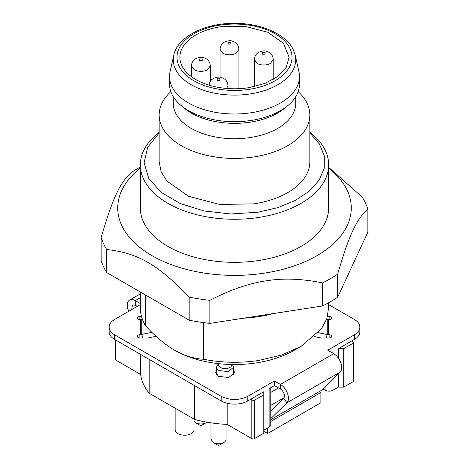<?xml version="1.0" encoding="UTF-8"?>
<svg xmlns="http://www.w3.org/2000/svg" width="469" height="469" viewBox="0 0 469 469"><rect width="100%" height="100%" fill="white"/><g stroke="black" fill="none" stroke-linecap="round" stroke-linejoin="round"><path stroke-width="0.7" d="M220.36 26.792A54.621 31.534 0 0 0 179.879 57.253A54.621 31.534 0 0 0 248.634 87.715L264.838 83.47L277.818 76.447L286.207 67.384L289.115 57.253L283.481 43.306L267.74 32.244L245.152 26.328L220.36 26.792M295.189 55.172L298.923 71.593A64.98 37.514 180 0 1 299.474 76.476A64.98 37.514 180 0 1 251.314 112.712A64.98 37.514 180 0 1 169.52 76.476A64.98 37.514 180 0 1 170.071 71.593L173.806 55.172A61.21 35.339 0 0 0 175.371 68.92A61.21 35.339 0 0 0 250.34 93.906A61.21 35.339 0 0 0 295.189 55.172L293.465 50.148C286.764 34.63 261.497 23.139 234.6 23.362C204.572 22.969 177.141 37.362 173.806 55.172M169.52 76.476L169.52 84.162A64.98 37.514 0 0 0 180.917 105.384A64.98 37.514 0 0 0 251.314 120.404A64.98 37.514 0 0 0 288.083 105.384A64.98 37.514 0 0 0 299.474 84.162L299.474 76.476M180.917 105.384L184.024 107.999A61.21 35.339 0 0 0 250.34 122.145A61.21 35.339 0 0 0 284.976 107.999L288.083 105.384M173.29 96.755L173.29 103.385A61.21 35.339 0 0 0 250.34 137.523A61.21 35.339 0 0 0 295.71 103.385L295.71 96.755M298.167 91.666A75.339 43.494 180 0 1 309.833 114.923A75.339 43.494 180 0 1 253.999 156.933A75.339 43.494 180 0 1 159.161 114.923A75.339 43.494 180 0 1 170.833 91.666M159.161 114.923L159.161 161.823L161.131 171.701L166.929 181.063L188.638 196.329L219.803 204.484L253.999 203.839A75.339 43.494 0 0 0 309.833 161.823L309.833 114.923M309.833 132.973L319.459 143.983L324.337 155.989L324.196 168.324L319.055 180.289L309.188 191.229L295.153 200.527L277.73 207.661L257.897 212.24L230.842 213.975L204.115 210.98L180.143 203.528L161.102 192.296L148.72 178.302L144.112 162.807L147.7 147.231L159.161 132.973M309.833 132.281A94.169 54.369 180 0 1 328.669 164.9A94.169 54.369 180 0 1 258.87 217.417A94.169 54.369 180 0 1 140.325 164.9A94.169 54.369 180 0 1 159.161 132.281M140.325 164.9L140.325 207.96A94.169 54.369 0 0 0 258.87 260.477A94.169 54.369 0 0 0 328.669 207.96L328.669 164.9M140.325 168.095A116.769 67.419 0 0 0 138.121 246.026A116.769 67.419 0 0 0 264.721 273.081A116.769 67.419 0 0 0 328.669 168.095M101.152 237.572L101.152 260.641A135.605 78.294 0 0 0 106.686 272.565L106.686 249.502A135.605 78.294 180 0 1 101.152 237.572C112.654 198.235 119.894 182.681 131.349 172.516A135.605 78.294 180 0 1 138.607 167.978L140.325 166.987M106.686 249.502C137.992 253.055 157.76 264.428 189.183 297.129L189.183 320.192L106.686 272.565M189.183 320.192A135.605 78.294 0 0 0 209.848 323.393L209.848 300.324A135.605 78.294 180 0 1 189.183 297.129M209.848 300.324C230.543 289.707 249.32 283.217 266.181 280.843C283.047 278 301.825 278.68 322.52 282.895L322.52 305.958L209.848 323.393M322.52 305.958A135.605 78.294 0 0 0 337.657 297.217L337.657 274.154A135.605 78.294 180 0 1 322.52 282.895M337.657 274.154C349.112 234.963 356.346 219.334 367.848 209.11L367.848 232.178L337.657 297.217M328.669 167.369L362.303 197.168A135.605 78.294 180 0 1 367.848 209.11M273.796 313.497A94.169 54.369 180 0 1 258.87 316.604A94.169 54.369 180 0 1 243.259 318.222M140.325 291.988L140.325 307.916A94.169 54.369 0 0 0 145.542 325.762L145.542 295.001M203.593 322.637L203.593 359.272C193.879 358.697 184.206 355.672 174.568 350.208L174.568 350.202C164.936 344.545 155.257 336.396 145.542 325.762M203.593 359.272C221.819 362.854 240.245 363.241 258.87 360.432L281.588 355.004L301.092 346.362L321.5 328.722L326.858 318.521L328.669 307.424M174.568 350.208A84.754 48.934 0 0 0 256.432 362.871A84.754 48.934 0 0 0 294.426 350.202L301.086 346.362M147.993 338.014L156.019 336.255M151.938 332.374L139.856 334.749A2.357 1.36 0 0 0 138.191 335.147A2.357 1.36 0 0 0 137.505 336.109L137.505 336.654A2.357 1.36 0 0 0 138.191 337.616A2.357 1.36 0 0 0 139.856 338.014L139.856 334.749M142.394 319.237L141.79 319.371A5.651 4.614 0 0 1 140.325 319.53L139.856 319.53A2.357 1.36 0 0 1 138.191 319.131A2.357 1.36 0 0 1 137.505 318.17L137.505 317.624L137.505 318.17M318.351 332.656L327.21 334.59A5.651 4.614 180 0 0 328.669 334.749L329.138 334.749L329.138 338.014L312.923 338.014M314.506 336.59L321.007 338.014M326.606 319.237L327.21 319.371A5.651 4.614 0 0 0 328.669 319.53L329.138 319.53A2.357 1.36 0 0 0 330.803 319.131A2.357 1.36 0 0 0 331.495 318.17L331.495 317.624A2.357 1.36 0 0 0 330.803 316.663A2.357 1.36 0 0 0 329.138 316.264L329.138 319.53M328.669 304.621L354.359 319.448C357.958 321.593 359.799 324.155 359.875 327.139C359.799 330.123 357.958 332.685 354.359 334.825L327.714 350.214L333.705 353.673L280.433 384.428L274.441 380.969L247.814 396.34C238.938 400.555 230.062 400.555 221.18 396.34L114.641 334.825C111.036 332.685 109.201 330.123 109.125 327.139C109.201 324.155 111.036 321.593 114.641 319.448L140.325 304.621M140.325 303.513L135.295 300.606A11.303 6.525 -120 0 0 129.643 300.043A11.303 6.525 -120 0 0 128.735 311.31M233.65 370.135L234.594 372.503L228.784 377.527L218.519 376.349L215.758 372.503L216.701 370.135M157.965 338.014L139.856 338.014M137.505 336.654L137.505 336.109M141.445 316.264L139.856 316.264A2.357 1.36 0 0 0 138.191 316.663A2.357 1.36 0 0 0 137.505 317.624M327.555 316.264L329.138 316.264M329.138 338.014A2.357 1.36 0 0 0 330.803 337.616A2.357 1.36 0 0 0 331.495 336.654L331.495 336.109A2.357 1.36 0 0 0 330.803 335.147A2.357 1.36 0 0 0 329.138 334.749M109.125 327.139L109.125 331.753A18.836 10.875 0 0 0 114.641 339.439L221.18 400.954A18.836 10.875 0 0 0 247.814 400.954L263.795 391.726L263.795 394.804L254.474 400.186L253.143 400.503L250.481 399.412M263.795 430.173L269.124 427.095A5.651 3.26 0 0 0 270.777 424.791L270.777 387.693M269.124 427.095L269.124 388.649L274.441 385.582L274.441 380.969M274.441 385.582L280.433 389.041L280.433 384.428A11.303 6.525 60 0 1 287.567 393.62A11.303 6.525 60 0 1 286.858 402.853L340.125 372.099L321.67 390.243A5.651 3.26 -120 0 0 320.89 392.53L270.777 421.461M333.705 353.673A11.303 6.525 60 0 1 340.84 362.865A11.303 6.525 60 0 1 340.125 372.099M331.706 352.518L333.049 351.744L333.049 353.298M325.058 386.907L325.058 390.19A5.651 3.26 0 0 0 329.056 391.146A5.651 3.26 0 0 0 333.049 390.19L338.378 387.113L338.378 373.816M338.378 358.117L338.378 348.666L354.359 339.439A18.836 10.875 0 0 0 359.875 331.753L359.875 327.139M131.654 309.628L132.469 304.938L135.295 305.219L137.294 306.374M331.495 317.624L331.495 318.17M115.421 339.89L115.421 359.436A1.882 1.085 0 0 0 115.972 360.204L140.612 374.432L140.612 354.435M140.612 374.432A94.169 54.369 0 0 0 149.189 393.221L149.189 359.389M194.623 385.618L194.623 419.45L149.189 393.221M194.623 419.45A94.169 54.369 0 0 0 227.166 424.404L227.166 403.281M227.166 424.404L251.812 438.626A1.882 1.085 0 0 0 253.143 438.949A1.882 1.085 0 0 0 254.474 438.626L263.795 433.245L263.795 394.804M270.777 392.418L278.527 387.945M338.378 387.113L343.707 387.113L353.028 381.731A1.882 1.085 0 0 0 353.579 380.963L353.579 342.517L353.028 343.285L343.707 348.666L338.378 348.666M325.058 390.19L322.959 388.977M270.777 410.903L283.645 398.251A5.651 3.26 -120 0 0 283.997 393.638A5.651 3.26 -120 0 0 280.433 389.041M270.777 418.659L286.858 402.853L283.645 398.251M343.707 387.113L343.707 348.666M351.697 340.981L353.579 342.517M270.777 405.38L284.038 397.73M193.973 419.075L193.973 429.786A9.415 5.435 180 0 1 188.163 434.81A9.415 5.435 180 0 1 177.898 433.632A9.415 5.435 180 0 1 175.142 429.786L175.142 408.206M218.747 363.686L217.704 364.818A8.477 4.895 0 0 0 216.701 367.121A8.477 4.895 0 0 0 219.181 370.58L228.415 371.641L233.662 367.127L232.536 364.689M320.89 392.53L320.89 402.748L267.617 433.503L267.617 427.968M231.745 364.513A6.589 3.805 180 0 1 227.94 368.271A6.589 3.805 180 0 1 220.512 367.508A6.589 3.805 180 0 1 218.876 363.698M267.617 433.503L263.795 431.298M193.973 421.355L195.544 422.675A7.533 4.35 0 0 0 206.196 422.675A7.533 4.35 0 0 0 206.929 422.182M210.986 439.195L213.19 442.472A7.533 4.35 0 0 0 223.842 442.472A7.533 4.35 0 0 0 226.052 439.4L226.052 424.345M195.544 422.675L200.873 425.752L206.196 422.675M213.19 442.472L218.519 445.55L223.842 442.472M219.615 25.185A57.505 33.199 0 0 0 178.953 65.848A57.505 33.199 0 0 0 249.385 89.321A57.505 33.199 0 0 0 290.047 48.659A57.505 33.199 0 0 0 219.615 25.185M254.38 86.624L254.38 59.563L257.141 63.403A9.415 5.435 0 0 0 270.455 63.403L273.216 59.563L273.216 79.484M220.09 77.197L220.09 49.374L222.845 53.214A9.415 5.435 0 0 0 236.165 53.214L238.92 49.374L238.92 88.682M191.452 76.664L191.452 65.906L194.213 69.746A9.415 5.435 0 0 0 207.533 69.746L210.288 65.906L210.288 81.454M226.633 88.459L227.934 85.704L227.934 88.559M265.132 54.175L265.132 52.639L262.464 52.639L262.464 54.175L265.132 54.175M230.836 43.992L230.836 42.45L228.174 42.45L228.174 43.992L230.836 43.992M202.203 60.519L202.203 58.983L199.542 58.983L199.542 60.519L202.203 60.519M219.85 80.322L219.85 78.78L217.188 78.78L217.188 80.322L219.85 80.322M141.79 319.371L141.79 334.59L142.91 338.014M326.084 338.014L327.21 334.59L327.21 319.371M140.325 319.53L140.325 334.749M328.669 334.749L328.669 319.53M135.295 305.219L135.295 300.606L140.325 297.698M114.641 339.439L114.641 334.825M221.18 400.954L221.18 396.34M247.814 400.954L247.814 396.34M354.359 334.825L354.359 339.439M333.049 390.19L333.049 379.052M139.856 316.264L139.856 319.53M115.972 360.204L115.972 340.213M251.812 400.186L251.812 438.626M321.67 390.243L270.777 419.62M254.474 438.626L254.474 400.186M353.028 381.731L353.028 343.285M254.38 59.563C254.52 56.368 255.963 53.935 258.7 52.264C265.073 49.714 266.421 51.338 268.895 52.264C271.633 53.935 273.075 56.368 273.216 59.563M220.09 49.374C220.225 46.179 221.667 43.746 224.405 42.081C230.777 39.525 232.126 41.149 234.606 42.081C237.343 43.746 238.78 46.179 238.92 49.374M191.452 65.906C191.592 62.711 193.035 60.278 195.772 58.607C202.145 56.057 203.493 57.681 205.967 58.607C208.711 60.278 210.147 62.711 210.288 65.906M209.098 85.704C209.238 82.509 210.681 80.076 213.418 78.411C219.791 75.861 221.139 77.479 223.613 78.411C226.357 80.076 227.793 82.509 227.934 85.704M328.669 307.916L328.669 302.74M140.325 293.875L129.643 300.043M216.701 374.872L216.701 367.121M233.65 374.872L233.65 367.121M232.378 364.524L232.653 364.818M210.986 439.4L210.986 422.845"/></g></svg>

